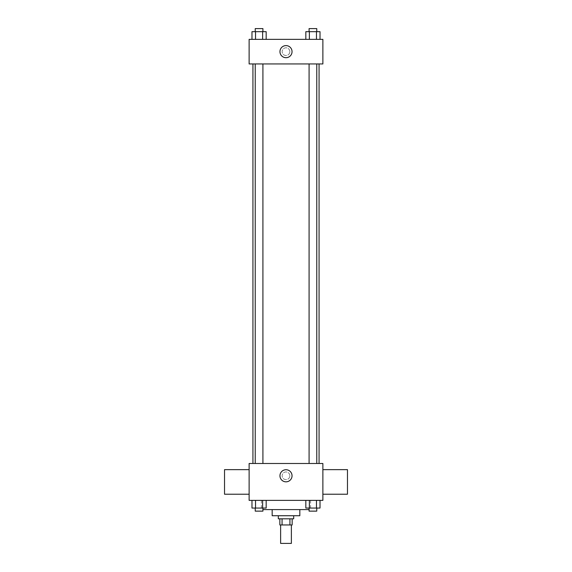 <?xml version="1.0" encoding="UTF-8"?>
<svg xmlns="http://www.w3.org/2000/svg" width="572" height="572" viewBox="0 0 572 572"><rect width="100%" height="100%" fill="white"/><g stroke="black" fill="none" stroke-linecap="round" stroke-linejoin="round"><path stroke-width="0.43" stroke-dasharray="2.86 2.15" d="M291.377 543.4L280.623 543.4M291.377 524.96L280.623 524.96L291.377 524.96M282.06 524.96L279.851 524.96L279.851 518.811L282.06 518.811L282.06 524.96L292.149 524.96L292.149 518.811L289.94 518.811L289.94 524.96M282.06 518.811L279.851 518.811M289.94 518.811L292.149 518.811M278.314 518.811L293.686 518.811M272.172 515.737L299.828 515.737M262.92 509.595L309.08 509.595M286 500.371L261.411 500.371L286 500.371M251.98 500.371L251.98 508.058L255.527 508.058L251.98 508.058L255.527 508.058L255.527 500.371L262.627 500.371L251.98 500.371L266.173 500.371L255.527 500.371L255.527 508.058L266.173 508.058L262.627 508.058L266.173 508.058L266.173 500.371L262.627 500.371L266.173 500.371L262.627 500.371L262.627 508.058L255.527 508.058L262.627 508.058L262.627 500.371L266.173 500.371L255.527 500.371L266.173 500.371M249.12 500.371L322.88 500.371L322.88 463.492L249.12 463.492L249.12 500.371M305.827 500.371L305.827 508.058L309.373 508.058L305.827 508.058L309.373 508.058L309.373 500.371L316.473 500.371L305.827 500.371L320.02 500.371L309.373 500.371L309.373 508.058L320.02 508.058L316.473 508.058L320.02 508.058L320.02 500.371L316.473 500.371L320.02 500.371L316.473 500.371L316.473 508.058L309.373 508.058L316.473 508.058L316.473 500.371L320.02 500.371L309.373 500.371L320.02 500.371M289.84 475.782A3.84 3.84 0 0 0 284.077 472.458A3.84 3.84 0 0 0 284.077 479.114A3.84 3.84 0 0 0 289.84 475.782A3.84 3.84 0 0 0 284.077 472.458A3.84 3.84 0 0 0 284.077 479.114A3.84 3.84 0 0 0 289.84 475.782M319.069 463.492L252.931 463.492L319.069 463.492M262.92 463.492L255.234 463.492L262.92 463.492L255.234 463.492L262.92 463.492L262.92 63.942L255.234 63.942L262.92 63.942M316.766 463.492L309.08 463.492L316.766 463.492L309.08 463.492L316.766 463.492L316.766 63.942L309.08 63.942L316.766 63.942M249.12 494.222L249.12 469.641L249.12 494.222M322.88 469.641L322.88 494.222L322.88 469.641M347.469 469.641L347.469 494.222M224.531 494.222L224.531 469.641M292.042 475.782A6.042 6.042 0 0 1 282.976 481.016A6.042 6.042 0 0 1 282.976 470.549A6.042 6.042 0 0 1 292.042 475.782M319.069 63.942L252.931 63.942L319.069 63.942M249.12 63.942L322.88 63.942L322.88 39.354L249.12 39.354L249.12 63.942M289.84 51.652A3.84 3.84 0 0 0 284.077 48.327A3.84 3.84 0 0 0 284.077 54.976A3.84 3.84 0 0 0 289.84 51.652A3.84 3.84 0 0 0 284.077 48.327A3.84 3.84 0 0 0 284.077 54.976A3.84 3.84 0 0 0 289.84 51.652M251.98 39.354L251.98 31.674L255.527 31.674L255.527 39.354L251.98 39.354L266.173 39.354L251.98 39.354L266.173 39.354L251.98 39.354L266.173 39.354L251.98 39.354L255.527 39.354L255.527 31.674L266.173 31.674L262.627 31.674L262.627 39.354L262.627 31.674L251.98 31.674L266.173 31.674L266.173 39.354M305.827 39.354L305.827 31.674L309.373 31.674L309.373 39.354L305.827 39.354L320.02 39.354L305.827 39.354L320.02 39.354L305.827 39.354L320.02 39.354L305.827 39.354L309.373 39.354L309.373 31.674L320.02 31.674L316.473 31.674L316.473 39.354L316.473 31.674L305.827 31.674L320.02 31.674L320.02 39.354M249.12 55.491L249.12 47.812L249.12 55.491M322.88 47.812L322.88 55.491L322.88 47.812M292.042 51.652A6.042 6.042 0 0 1 282.976 56.885A6.042 6.042 0 0 1 282.976 46.418A6.042 6.042 0 0 1 292.042 51.652M316.766 31.674L309.08 31.674L316.766 31.674L309.08 31.674L316.766 31.674L316.766 28.6L309.08 28.6L316.766 28.6L309.08 28.6L309.08 31.674M262.92 31.674L255.234 31.674L262.92 31.674L255.234 31.674L262.92 31.674L262.92 28.6L255.234 28.6L262.92 28.6L255.234 28.6L255.234 31.674M316.473 31.674L316.473 39.354M309.373 31.674L309.373 39.354M262.627 31.674L262.627 39.354M255.527 31.674L255.527 39.354M316.766 508.058L309.08 508.058L316.766 508.058L309.08 508.058L316.766 508.058L316.766 511.132L309.08 511.132L316.766 511.132L309.08 511.132L309.08 508.058M262.92 508.058L255.234 508.058L262.92 508.058L255.234 508.058L262.92 508.058L262.92 511.132L255.234 511.132L262.92 511.132L255.234 511.132L255.234 508.058M316.473 500.371L316.473 508.058M309.373 500.371L309.373 508.058M262.627 500.371L262.627 508.058M255.527 500.371L255.527 508.058M261.411 500.371L261.411 509.595M310.589 500.371L310.589 509.595M255.234 63.942L255.234 463.492M309.08 63.942L309.08 463.492"/><path stroke-width="0.86" d="M280.623 524.96L280.623 543.4L291.377 543.4L291.377 524.96M289.94 518.811L289.94 524.96L279.851 524.96L279.851 518.811M289.94 524.96L292.149 524.96L292.149 518.811M293.686 515.737L293.686 518.811L278.314 518.811L278.314 515.737M282.06 518.811L282.06 524.96M299.828 509.595L299.828 515.737L272.172 515.737L272.172 509.595M309.08 509.595L262.92 509.595M322.88 500.371L249.12 500.371L249.12 463.492L322.88 463.492L322.88 500.371M292.042 475.782A6.042 6.042 0 0 1 282.976 481.016A6.042 6.042 0 0 1 282.976 470.549A6.042 6.042 0 0 1 292.042 475.782M322.88 494.222L347.469 494.222L347.469 469.641L322.88 469.641M249.12 469.641L224.531 469.641L224.531 494.222L249.12 494.222M319.069 63.942L319.069 463.492M309.08 463.492L309.08 63.942M262.92 63.942L262.92 463.492M322.88 63.942L249.12 63.942L249.12 39.354L322.88 39.354L322.88 63.942M292.042 51.652A6.042 6.042 0 0 1 282.976 56.885A6.042 6.042 0 0 1 282.976 46.418A6.042 6.042 0 0 1 292.042 51.652M320.02 39.354L320.02 31.674L305.827 31.674L305.827 39.354M316.473 31.674L316.473 39.354M309.373 31.674L309.373 39.354M309.08 31.674L309.08 28.6L316.766 28.6L316.766 31.674M266.173 39.354L266.173 31.674L251.98 31.674L251.98 39.354M262.627 31.674L262.627 39.354M255.527 31.674L255.527 39.354M255.234 31.674L255.234 28.6L262.92 28.6L262.92 31.674M320.02 500.371L320.02 508.058L305.827 508.058L305.827 500.371M316.473 500.371L316.473 508.058M309.373 500.371L309.373 508.058M316.766 508.058L316.766 511.132L309.08 511.132L309.08 508.058M266.173 500.371L266.173 508.058L251.98 508.058L251.98 500.371M262.627 500.371L262.627 508.058M255.527 500.371L255.527 508.058M262.92 508.058L262.92 511.132L255.234 511.132L255.234 508.058M252.931 63.942L252.931 463.492M316.766 463.492L316.766 63.942M255.234 63.942L255.234 463.492"/></g></svg>
